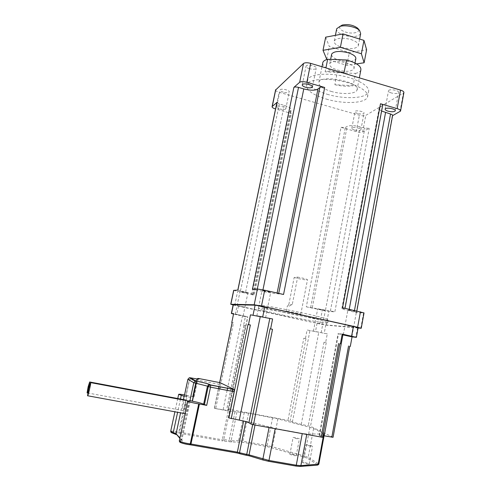 <?xml version="1.0" encoding="UTF-8"?>
<svg xmlns="http://www.w3.org/2000/svg" width="491" height="491" viewBox="0 0 491 491"><rect width="100%" height="100%" fill="white"/><g stroke="black" fill="none" stroke-linecap="round" stroke-linejoin="round"><path stroke-width="0.37" stroke-dasharray="2.46 1.84" d="M325.668 37.163L329.301 46.467L349.334 52.568L366.611 49.738M350.85 39.495C356.38 41.397 358.866 43.539 358.301 45.921C355.736 48.953 350.249 49.438 341.828 47.369C336.274 45.497 333.763 43.343 334.297 40.906C336.808 37.881 342.325 37.414 350.85 39.495M356.576 63.891L346.849 65.34L327.135 59.417M331.554 54.728C331.855 56.858 334.439 58.705 339.287 60.27C347.732 62.332 353.225 61.915 355.772 59.024M346.849 65.34L349.334 52.568M326.742 59.301L329.301 46.467M337.372 69.998C345.842 72.054 351.335 71.686 353.864 68.9C356.865 63.572 331.443 58.257 329.737 63.855C329.234 66.125 331.781 68.169 337.372 69.998M340.024 26.379C338.956 28.49 340.822 30.387 345.615 32.068C352.593 34.401 360.91 32.345 358.221 28.834M360.664 33.707C358.08 36.868 352.587 37.408 344.191 35.334C339.379 33.732 336.832 31.786 336.562 29.497M338.336 71.6C333.094 70.925 328.694 70.999 325.146 71.827L325.932 67.905M344.044 72.674L325.146 71.827M334.868 84.71C341.84 86.324 347.929 86.643 353.139 85.667L355.496 73.423L337.249 72.6L334.868 84.71L353.139 85.667M331.094 91.387C341.932 94.665 355.527 94.106 356.994 90.123C361.664 82.371 321.409 73.963 318.911 82.169C318.186 85.514 322.243 88.589 331.094 91.387M322.667 63.431C323.182 66.702 327.27 69.55 334.923 71.974L337.249 72.6M355.496 73.423C358.369 72.748 360.142 71.686 360.805 70.231M327.233 94.278C344.351 99.434 365.967 98.611 368.379 92.222C370.865 87.091 359.031 79.395 342.522 75.982C326.036 72.502 309.913 74.356 307.759 79.554C306.636 84.943 313.129 89.853 327.233 94.278M326.282 99.09C343.418 104.227 365.04 103.503 367.428 97.224C369.901 92.191 358.037 84.587 341.509 81.168C325.005 77.682 308.882 79.444 306.752 84.55C305.648 89.841 312.159 94.689 326.282 99.09M381.611 111.034C379.611 109.935 378.807 108.885 379.193 107.885L382.661 105.375M341.042 127.353L345.308 127.494L347.149 126.408C349.966 125.236 354.324 125.377 360.21 126.831L364.844 128.145L369.263 128.292L362.689 131.852C361.253 132.404 359.099 132.325 356.245 131.619L341.042 127.353L306.31 306.832L334.868 311.773L369.263 128.292M354.619 129.98C357.871 130.735 359.958 130.704 360.873 129.882C361.849 128.311 352.36 126.451 351.844 128.108C351.697 128.746 352.624 129.372 354.619 129.98M279.882 108.965C282.988 109.708 284.952 109.683 285.787 108.885C286.842 107.259 277.262 105.056 276.66 106.786C276.507 107.529 277.581 108.259 279.882 108.965M276.899 102.496L279.324 103.975L284.191 105.35C289.211 106.909 291.537 108.486 291.181 110.094L289.168 111.893C289.058 112.414 289.813 112.924 291.439 113.421L275.555 108.959M357.755 113.513C355.766 112.893 354.852 112.243 355.005 111.555C355.545 109.781 365.003 111.629 364.009 113.317C363.082 114.207 360.995 114.274 357.755 113.513M283.362 92.198C281.073 91.473 280.011 90.718 280.177 89.921C280.797 88.067 290.341 90.276 289.26 92.026C288.42 92.891 286.449 92.946 283.362 92.198M309.477 68.722C306.992 67.911 305.862 67.022 306.089 66.058C306.881 63.756 317.517 66.175 316.216 68.353C315.197 69.452 312.951 69.575 309.477 68.722M391.395 92.971C389.277 92.29 388.32 91.541 388.522 90.725C389.197 88.546 399.778 90.473 398.588 92.56C397.465 93.701 395.071 93.836 391.395 92.971M275.568 90.043C275.727 90.853 276.906 91.602 279.109 92.277L359.357 115.238C362.205 115.956 364.353 116.005 365.795 115.391L403.872 92.731M237.896 290.089L245.61 292.047C250.907 293.262 253.509 294.035 253.417 294.361L251.68 294.465L254.221 295.214L291.439 113.421M360.799 328.258L363.579 312.933L356.263 312.638L348.972 310.729C344.05 309.6 341.675 308.87 341.846 308.538L344.977 308.514L342.54 307.759M283.559 294.471L276.985 293.704C274.303 293.612 269.528 292.82 262.654 291.323L252.411 289.291M265.177 291.427L262.016 290.451C262.36 290.126 271.498 292.071 270.719 292.298L265.177 291.427M242.984 292.354L240.044 291.482C240.302 291.218 248.483 292.961 247.832 293.139L242.984 292.354M233.648 290.39L254.221 295.214M306.31 306.832L328.786 311.527L334.868 311.773M320.224 309.594L317.695 308.845L325.367 310.429L320.224 309.594M350.58 310.643L347.91 309.821C348.205 309.508 357.227 311.349 356.497 311.57L350.58 310.643M363.579 312.933L364.027 312.902M317.622 323.238L322.771 324.146L317.622 323.238M240.105 306.267L244.954 307.127L240.105 306.267M262.028 306.961L267.57 307.918L258.843 306.077L267.57 307.918L258.843 306.077L262.028 306.961M347.781 325.834L353.698 326.859L347.781 325.834M358.092 328.013L326.214 325.134L319.684 323.931L233.133 304.979M297.227 438.813L293.09 437.585C292.722 437.051 299.314 438.457 299.393 438.929L297.227 438.813M294.023 455.642L296.214 455.697C296.147 455.132 289.53 453.715 289.886 454.341L294.023 455.642M310.312 446.196L305.899 444.864C305.494 444.275 312.448 445.767 312.546 446.294L310.312 446.196M306.985 463.952L309.238 463.983C309.164 463.357 302.186 461.847 302.566 462.54L306.985 463.952M288.843 304.481L294.177 277.452L297.656 277.12L292.268 304.543C289.162 306.255 287.468 306.906 287.198 306.476L288.843 304.481L292.268 304.543M291.286 312.681L300.768 314.308C301.983 314.099 286.701 310.907 286.247 311.276L291.286 312.681M294.177 277.452L298 278.495C303.094 279.606 306.255 280.036 307.476 279.796C306.949 279.109 303.671 278.219 297.656 277.12M283.282 312.27C303.051 316.646 326.73 320.752 328.289 319.979C334.549 319.082 260.635 303.647 259.009 305.506C258.825 306.359 266.914 308.618 283.282 312.27M282.73 315.069C302.511 319.432 326.19 323.606 327.736 322.918C333.966 322.194 260.009 306.74 258.413 308.434C258.241 309.226 266.343 311.435 282.73 315.069M185.445 400.417C186.04 402.737 183.806 411.728 182.928 410.556C182.486 409.764 182.578 407.757 183.211 404.547C183.824 401.859 184.426 400.306 185.021 399.895M188.108 400.944C189.452 402.092 186.543 415.288 185.291 413.71C184.745 412.741 184.855 410.323 185.61 406.45C186.347 403.221 187.071 401.356 187.795 400.859M228.769 417.902L255.351 423.31L275.218 428.459L302.284 433.449L306.838 434.032L324.428 433.958L313.577 428.551L309.901 427.354L277.918 418.872L248.563 413.17L228.223 410.955L214.432 408.377L219.428 384.343L220.152 382.685M184.217 396.36L185.923 396.556C190.809 397.44 193.294 397.673 193.38 397.25L192.595 396.673L194.08 396.814L187.384 395.543L179.534 432.19L222.3 439.807L222.306 440.906L178.423 433.08C171.543 431.822 169.947 431.976 173.618 433.535L176.797 434.922L182.474 441.041L180.743 441.734M184.518 394.948L187.384 395.543M333.064 437.297L310.521 426.298L301.259 424.39L292.39 422.045L287.99 420.345L228.149 409.126L226.793 409.009L228.671 410.231C228.616 410.58 226.762 410.433 223.117 409.776L214.432 408.377M325.643 342.565L324.017 342.215L325.643 342.565L327.288 333.849L307.084 330.001L305.433 338.569L305.985 338.655L303.819 338.225L287.99 420.345M243.597 325.373L245.273 325.736L243.597 325.373L245.39 316.664L233.538 314.074M233.501 322.894L232.145 322.575L233.501 322.894L220.22 386.804M322.495 437.303L319.119 435.474C319.052 435.143 320.279 435.179 322.82 435.566M349.598 346.259L332.941 437.217M305.433 338.569L303.819 338.225M318.591 332.112L313.436 331.155L318.591 332.112M327.288 333.849L307.084 330.001M342.215 334.083L338.06 333.628L342.098 334.702M240.173 315.154L235.312 314.258L240.173 315.154M245.39 316.664L247.826 316.861L233.636 313.596M358.142 327.743L325.797 324.889L317.063 323.281L233.188 304.708M275.629 108.984L279.109 92.277M362.689 131.852L365.795 115.391M356.245 131.619L359.357 115.238M399.999 111.629L403.332 93.284M240.486 290.905L279.324 103.975M245.61 292.047L284.191 105.35M253.111 294.41L290.801 110.543M251.785 294.447L289.291 111.745M310.625 307.581L345.308 127.494M312.307 307.63L347.149 126.408M325.521 309.907L360.21 126.831M330.394 310.999L364.844 128.145M354.22 311.908L354.484 310.453M356.263 312.638L392.284 115.808M348.972 310.729L349.242 309.269M342.595 308.477L380.059 107.026M344.719 308.532L382.366 105.669M276.985 293.704L277.12 293.017M262.654 291.323L262.955 289.843M257.106 290.071L257.321 289.021M326.214 325.134L328.786 311.527M319.684 323.931L322.256 310.392M234.716 305.341L237.601 291.507M300.32 466.395L317.094 465.173L317.346 464.517L307.133 458.201L303.929 456.992L267.208 446.638L242.947 442.305L231.678 441.955L222.306 440.906M183.425 399.594L180.578 412.845M190.029 400.926L181.725 439.856L179.915 437.917M189.98 378.18L190.097 377.745M198.272 378.807L196.965 380.396C196.903 380.709 194.442 380.408 189.581 379.494L185.923 396.556M219.428 384.343L196.161 379.93L197.621 378.457L196.185 379.948L196.83 380.304L193.251 397.127M185.751 396.525L189.409 379.463L187.887 379.255M194.08 396.814L197.947 379.009L196.965 380.396L193.38 397.25M192.595 396.673L196.185 379.948L192.619 396.697M228.223 410.955L222.3 439.807L223.706 439.881L224.418 441.016M186.678 395.402L178.828 432.049L179.534 432.19L179.479 433.295M188.931 400.951L180.498 440.445L181.725 439.856L182.474 441.041M219.692 382.593L218.869 386.54M218.427 388.682L214.34 408.316M181.099 441.716L180.498 440.445L179.325 440.679M176.214 434.541L176.797 434.922M170.708 431.221C171.721 430.828 174.428 431.104 178.828 432.049L178.423 433.08M229.61 411.09L223.706 439.881C224.338 439.611 226.142 439.813 229.125 440.495L228.708 441.495M234.968 411.839L229.125 440.495L231.108 440.801L231.678 441.955M236.926 412.176L231.108 440.801L238.571 440.74L239.142 441.882M244.26 412.563L238.571 440.74L242.916 441.237L242.947 442.305M248.563 413.17L242.916 441.237L267.147 445.57L267.208 446.638M272.609 417.675L267.147 445.57L272.474 446.798L271.879 447.718M277.918 418.872L272.474 446.798L304.506 456.041L303.929 456.992M309.901 427.354L304.506 456.041L308.17 457.416L307.133 458.201M313.577 428.551L308.17 457.416L318.413 463.694L317.346 464.517M317.781 465.038L317.094 465.173M323.974 433.645L318.413 463.694L318.806 464.271M180.473 399.042L177.619 412.299M243.708 420.664L243.628 421.045M245.862 421.21L245.782 421.616M253.037 422.843L252.687 424.58M255.351 423.31L255.007 425.022M269.16 427.084L269.056 427.612M306.838 434.032L306.74 434.553M323.741 434.161L323.459 435.677M305.985 338.655L290.163 420.916M244.021 325.429L226.83 409.046M245.273 325.736L228.149 409.126M219.772 388.94L215.727 408.395M339.698 343.737L322.384 437.217M324.017 342.215L308.274 425.703M326.251 342.657L310.521 426.298M301.259 424.39L318.812 332.02M292.39 422.045L309.987 330.339M319.567 435.793L338.551 333.659M242.56 315.523L227.56 388.221M227.118 390.363L223.117 409.776M228.499 410.083L247.63 316.855M357.577 327.736L355.834 337.323M325.797 324.889L324.177 333.475M317.063 323.281L315.437 331.806M238.479 306.083L236.674 314.78M353.864 68.9L354.999 63.02M329.737 63.855L330.627 59.386M358.301 45.921L359.633 39.047M334.297 40.906L335.402 35.334M356.994 90.123L359.344 77.854M318.911 82.169L322.004 66.733M367.428 97.224L368.379 92.222M306.752 84.55L307.759 79.554M360.873 129.882L364.009 113.317M351.844 128.108L355.005 111.555M285.787 108.885L289.26 92.026M276.66 106.786L280.177 89.921M312.515 86.741L316.216 68.353M302.284 84.747L306.089 66.058M395.292 110.628L398.588 92.56M385.14 109.027L388.522 90.725M400.539 111.119L400.595 110.813M253.417 294.361L291.181 110.094M251.68 294.465L289.168 111.893M356.534 312.62L356.834 310.981M341.846 308.538L379.193 107.885M321.139 332.757L325.367 310.429M313.436 331.155L317.695 308.845M243.143 315.909L247.832 293.139M235.312 314.258L240.044 291.482M265.6 317.708L270.719 292.298M256.842 315.891L262.016 290.451M351.949 336.439L356.497 311.57M343.319 334.684L347.91 309.821M296.214 455.697L299.393 438.929M289.886 454.341L293.09 437.585M309.238 463.983L312.546 446.294M302.566 462.54L305.899 444.864M300.768 314.308L307.476 279.796M286.247 311.276L287.198 306.476M327.736 322.918L328.289 319.979M258.413 308.434L259.009 305.506M182.928 410.556L87.858 393.009M190.164 400.877L181.823 440.004L182.308 440.992L179.829 438.322M177.767 398.532L174.9 411.802M324.428 433.958L324.085 435.787M243.972 325.429L226.793 409.009M219.649 382.587L218.833 386.534M218.385 388.676L214.303 408.279M319.119 435.474L338.06 333.628M228.671 410.231L232.531 391.407M232.973 389.271L247.826 316.861"/><path stroke-width="0.74" d="M364.119 62.768L366.611 49.738L363.96 40.391L343.031 33.904L325.668 37.163L323.023 50.321L340.386 47.332L361.394 53.752L364.119 62.768L356.576 63.891M327.135 59.417L326.742 59.301L323.023 50.321M354.999 63.02L355.772 59.024C356.319 56.735 353.808 54.654 348.254 52.782C339.704 50.702 334.187 51.107 331.695 53.992L331.554 54.728M361.394 53.752L363.96 40.391M340.386 47.332L343.031 33.904M358.221 28.834L357.749 28.263C353.459 25.053 348.303 23.973 342.295 25.035L340.024 26.379M336.562 29.497L336.722 28.705L339.925 26.44C345.345 24.624 356.417 26.937 359.645 30.559L360.664 33.707L359.633 39.047M325.932 67.905L327.65 59.276L346.517 59.988L344.044 72.674L338.336 71.6M359.344 77.854L360.805 70.231C361.566 66.316 356.804 62.903 346.517 59.988M327.65 59.276C325.079 59.97 323.489 60.982 322.888 62.308L322.667 63.431M298.528 87.398C296.331 86.846 294.778 86.839 293.882 87.38L299.67 82.285C301.081 81.432 303.475 81.426 306.85 82.285L324.692 87.484C322.458 86.919 320.844 86.913 319.856 87.472L317.953 88.981C315.044 90.602 310.318 90.577 303.776 88.914L298.528 87.398L257.321 289.021M305.709 87.294C309.201 88.141 311.447 88.055 312.454 87.042C313.724 85.011 303.045 82.598 302.284 84.747C302.069 85.649 303.211 86.502 305.709 87.294M388.043 111.169C391.732 112.034 394.132 111.942 395.243 110.886C396.409 108.941 385.791 106.989 385.14 109.027C384.944 109.788 385.914 110.506 388.043 111.169M356.834 310.981L392.597 115.52C392.732 114.986 392.039 114.489 390.529 114.016L381.611 111.034M345.013 308.317L382.661 105.375C382.808 104.798 382.09 104.264 380.494 103.754L397.164 108.615C399.649 109.401 400.773 110.236 400.539 111.119L392.573 115.655M275.555 108.959C273.082 108.192 271.928 107.406 272.1 106.602L276.899 102.496M400.595 110.813L403.872 92.731C404.118 91.786 403.007 90.915 400.539 90.117L310.686 63.364C307.323 62.504 304.936 62.541 303.518 63.474L275.568 90.043M324.692 87.484L283.559 294.471L264.686 290.218L257.425 289.015L252.411 289.291L293.882 87.38M277.041 102.196L237.896 290.089L233.648 290.39M361.247 328.221L364.027 312.902L342.54 307.759L380.494 103.754M233.133 304.979L230.862 304.26L254.209 304.776L261.47 306.071L357.62 327.258L361.241 328.264L358.092 328.013M88.122 386.822L89.657 381.98C90.006 382.593 87.312 394.04 87.085 392.868L88.122 386.822M185.021 399.895L185.445 400.417M88.803 388.449L90.657 382.624C91.093 383.373 87.834 397.188 87.564 395.752L88.803 388.449M187.795 400.859L188.108 400.944M184.518 394.948C180.737 394.242 178.785 394.052 178.663 394.371L184.217 396.36M187.783 401.129C189.36 402.006 193.006 402.927 198.72 403.884L206.693 405.37L203.636 404.24C201.936 403.363 198.198 402.35 192.411 401.215L189.968 400.57L187.783 401.129L179.325 440.679M220.152 382.685L234.115 389.504L234.133 391.714L228.769 417.902L239.289 420.112C244.021 421.039 247.225 421.916 248.888 422.751L251.005 424.064L253.46 424.74L322.495 437.303L339.827 343.755L340.404 343.847L342.215 334.083L356.392 337.36L352.053 336.863L350.31 346.37L349.733 346.278L333.064 437.297L324.22 435.812L342.884 334.874L352.053 336.863M248.495 324.582L250.373 324.987L248.01 324.526L248.495 324.582L250.496 314.823L272.597 318.96L270.609 328.902L272.505 329.308L253.46 424.74M233.188 304.708L255.087 305.169L264.741 306.893L353.391 326.423L358.142 327.743L356.398 337.317M233.538 314.074L231.365 313.442L233.636 313.596L231.777 322.526L232.182 322.575L219.692 382.593M231.777 322.526L232.182 322.575M270.609 328.902L272.505 329.308M340.404 343.847L339.827 343.755M350.31 346.37L349.733 346.272M322.82 435.566L324.22 435.812M349.248 335.764L343.319 334.684L349.248 335.764M342.098 334.702L342.884 334.874M262.397 316.904L256.842 315.891L262.397 316.904M250.496 314.823L272.597 318.96M299.67 82.285L303.518 63.474M306.85 82.285L310.686 63.364M272.253 106.412L275.77 89.583M397.164 108.615L400.539 90.117M354.484 310.453L390.529 114.016M349.242 309.269L385.552 112.574M278.722 293.379L319.856 87.472M277.12 293.017L317.953 88.981M262.955 289.843L303.776 88.914M357.62 327.258L360.437 311.791M261.47 306.071L264.686 290.218M254.209 304.776L257.425 289.015M230.862 304.26L233.784 290.316M324.085 435.787L318.849 464.093L300.879 465.652L299.835 466.425L295.852 466.051L299.798 466.419M295.772 466.039L268.577 461.307L295.772 466.039L296.269 465.21L268.976 460.454L268.497 461.288L263.176 460.036L268.503 461.288M275.163 428.735L268.976 460.454L249.06 454.869L249.348 455.875L263.035 459.993M246.108 455.206L249.219 455.832L246.095 455.206M240.16 453.844L245.862 455.182L246.734 454.408L239.522 452.72L240.124 453.837L245.881 455.188M239.841 453.721L236.987 452.972L239.823 453.709M236.926 452.966L190.631 444.864L236.926 452.966L237.362 452.131L190.974 444.005L190.582 444.858L189.686 444.723L190.582 444.858M180.743 441.734C177.699 441.894 184.524 444.22 189.501 444.699L189.514 444.705C185.494 444.116 182.584 443.422 180.792 442.618C180.019 442.526 179.516 441.943 179.289 440.857C180.817 442.053 184.475 443.066 190.256 443.901L189.514 444.705M184.235 396.409L187.906 379.291L193.779 382.698L189.968 400.57M184.125 396.329L183.425 399.594M180.578 412.845L176.079 433.792L179.829 438.322M179.915 437.917L176.079 433.792L173.255 432.565L173.618 433.535M234.084 389.486L210.541 384.926L210.516 387.154L234.133 391.714M209.78 384.521L208.976 384.539L207.441 386.153L208.19 386.564L209.731 384.944L210.541 384.926L209.78 384.521C207.699 383.643 203.2 382.514 196.283 381.126L196.222 383.305L207.441 386.153L203.636 404.24M196.283 381.126L196.222 383.305L192.411 401.215M204.366 404.737L208.19 386.564L210.516 387.154L206.693 405.37M192.226 401.178L196.038 383.275L193.779 382.698L195.215 381.133L196.105 381.09L190.14 377.757L189.287 377.794L187.887 379.273L184.211 396.384M190.226 377.8L189.98 378.18M190.318 377.788C196.725 378.991 199.628 379.322 199.021 378.788L197.953 378.991M199.021 378.788L197.621 378.457L198.272 378.807M197.996 378.892L198.37 378.438L220.201 382.698M248.01 324.526L228.874 417.97M255.087 305.169L253.074 315.013M233.36 304.653L231.525 313.442M218.869 386.54L218.427 388.682M177.619 412.299L173.255 432.565L170.708 431.221M323.459 435.677L318.137 464.443L317.131 465.18L300.32 466.395M306.74 434.553L300.879 465.652L296.269 465.21L302.229 433.725M269.056 427.612L262.888 459.024L263.164 460.036M255.007 425.022L249.06 454.869L246.734 454.408L252.687 424.58M245.782 421.616L239.522 452.72L237.362 452.131L243.628 421.045M199.426 404.007L190.974 444.005L190.256 443.901L198.72 403.884M181.277 395.329L180.473 399.042M220.22 386.804L219.772 388.94M250.373 324.987L231.243 418.627M270.062 328.829L251.005 424.064M338.587 343.454L321.2 437.217M348.549 345.989L331.824 437.217M227.56 388.221L227.118 390.363M239.289 420.112L260.193 316.928M248.888 422.751L269.755 318.72M353.391 326.423L351.611 336.126M264.741 306.893L262.734 316.818M330.627 59.386L331.695 53.992M342.295 25.035L339.925 26.44M357.749 28.263L359.645 30.559M335.402 35.334L336.722 28.705M322.004 66.733L322.888 62.308M272.1 106.602L275.617 89.792M237.81 290.095L276.936 102.331M230.745 304.273L233.661 290.341M185.248 399.938L89.657 381.98M87.858 393.009L87.171 392.88M188.078 400.908L90.657 382.624M185.101 413.674L87.668 395.771M234.115 389.504L209.731 384.944L209.056 384.398C206.392 383.318 202.139 382.231 196.302 381.139L195.215 381.133L189.287 377.794L187.887 379.273M173.605 433.535L176.214 434.541M173.464 433.492C170.291 432.012 171.506 433.234 170.678 431.362L174.9 411.802M317.781 465.038L318.806 464.271M249.348 455.875L263.041 460.006M178.663 394.371L177.767 398.532M232.145 322.569L219.649 382.587M218.833 386.534L218.385 388.676M232.531 391.407L232.973 389.271M233.194 304.659L231.365 313.442"/></g></svg>
